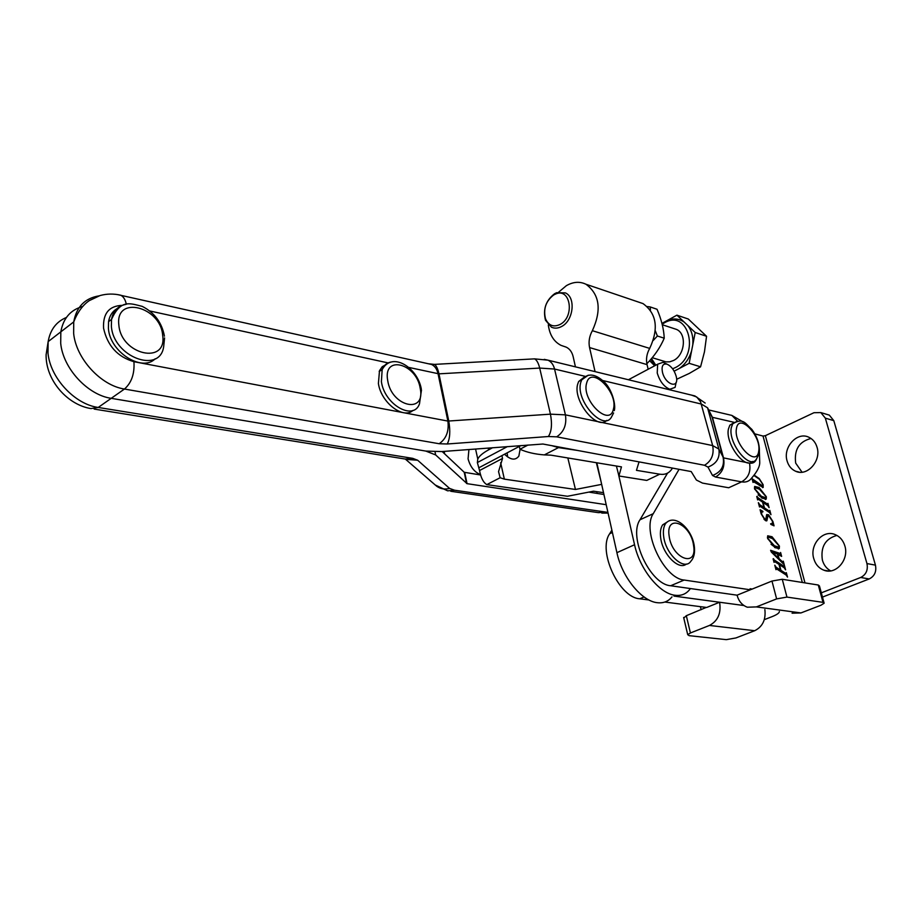 <?xml version="1.0" encoding="UTF-8"?>
<svg xmlns="http://www.w3.org/2000/svg" width="922" height="922" viewBox="0 0 922 922"><rect width="100%" height="100%" fill="white"/><g stroke="black" fill="none" stroke-linecap="round" stroke-linejoin="round"><path stroke-width="1.38" d="M611.885 530.138L609.684 533.734C597.444 550.711 619.042 597.687 639.753 598.793L649.007 599.992M664.831 602.043L706.667 607.471L719.586 602.25C721.304 613.199 717.927 620.932 709.456 625.45L754.692 630.717C762.609 626.73 765.998 619.676 764.868 609.557M673.936 596.085L743.95 605.535M701.135 609.707L700.409 606.653M779.355 611.505L779.274 612.07C778.629 613.476 776.209 615.009 772.002 616.668L764.315 619.653M754.692 630.717L735.894 637.955L726.282 639.649L689.126 635.661L687.72 634.682L690.417 632.976L686.325 615.7L683.79 618.074M686.325 615.7L706.264 607.414M690.417 632.976L709.456 625.45M817.042 447.262C815.613 442.491 812.881 439.149 808.859 437.247C797.184 431.312 782.72 447.239 787.088 460.942C788.541 465.898 791.376 469.321 795.605 471.234C807.13 476.87 821.525 460.942 817.042 447.262M811.037 438.48C799.109 441.477 793.992 449.682 795.686 463.121L802.036 472.202M844.852 545.905C843.146 540.338 839.884 536.558 835.078 534.553C823 529.24 809.378 544.741 813.746 558.559C815.451 564.333 818.84 568.217 823.888 570.199C835.816 575.19 849.323 559.689 844.852 545.905M836.934 535.428C825.328 538.655 820.476 546.884 822.378 560.115C823.807 565.048 826.585 568.632 830.676 570.891M752.064 478.679L762.69 486.055L762.632 484.223L759.417 479.256L754.127 475.637M754.427 475.291L759.186 478.553L763.151 484.707L763.186 487.461L753.712 481.814L753.055 482.471L751.926 478.184M757.1 496.347L757.872 497.65L767.323 504.011L767.957 503.331L769.098 507.63L767.749 505.613L763.024 502.432L764.465 507.884L769.19 511.053L769.824 510.362L770.965 514.672L769.605 512.644L760.154 506.305L759.498 506.996L758.357 502.651L759.728 504.703L763.992 507.561L762.552 502.11L758.299 499.24L757.642 499.92L756.743 496.509M774.929 547.645L767.6 538.333L767.669 535.843L772.06 536.765L779.424 546.089L779.286 548.509L774.929 547.645M773.466 558.663L774.261 559.988L783.769 566.131L784.403 565.382L785.579 569.819L784.219 567.768L779.459 564.702L780.946 570.338L785.705 573.392L786.328 572.631L787.515 577.091L786.132 575.028L776.612 568.92L775.967 569.681L774.791 565.198L776.174 567.272L780.461 570.027L778.986 564.391L774.699 561.625L774.042 562.385L773.109 558.813M754.784 433.859L763.024 436.06L802.336 582.474M679.065 469.31L653.26 513.669C641.493 530.669 663.736 578.624 684.193 580.042L750.358 589.803L750.082 588.743L752.191 589.054M781.626 556.392L777.903 554.272L779.055 558.628L781.891 561.244L782.916 561.775L783.297 561.175L784.219 564.679L771.357 552.094L770.608 550.296L780.369 553.569L780.6 552.497L781.626 556.392M772.417 521.137L768.936 516.136L767.865 516.182L766.862 520.803L765.248 520.469L761.169 513.865L760.085 509.739L762.748 511.237L763.001 511.802L761.653 512.171L761.687 514.338L764.753 519.005L765.779 519.167L766.689 514.591L768.579 514.764L772.913 521.529L774.054 525.851L770.907 524.411L770.619 523.754L772.382 523.627L772.417 521.137M761.86 498.099L754.588 488.81L754.634 486.47L759.06 487.484L766.355 496.785L766.251 499.056L761.86 498.099M750.358 589.803L737.058 595.174C738.753 601.294 742.187 605.305 747.362 607.218L756.363 606.907L800.953 612.934L792.079 613.199M667.551 473.113L639.995 519.778C628.078 536.765 650.125 584.433 670.663 585.747L737.058 595.174M821.318 592.846L860.699 577.483C866.092 574.683 868.178 570.038 866.957 563.572L825.34 418.139L820.834 412.583L813.965 412.71L765.364 435.68L763.024 436.06M822.47 597.087L869.216 578.947C874.598 576.169 876.672 571.559 875.439 565.128L833.799 420.651L829.304 415.119L827.161 414.485M800.953 612.934L820.926 605.247L824.141 603.23L823.012 602.354L786.95 597.087L776.624 598.897L771.968 581.056L782.259 579.27L818.287 585.021L819.428 585.943L824.003 602.7M771.968 581.056L751.246 589.446L750.082 588.743M776.624 598.897L756.363 606.907M773.5 560.299L774.261 559.988M773.535 560.438L782.905 566.488L783.769 566.131M783.7 566.339L784.046 567.664M779.954 570.234L780.946 570.338M780.07 570.695L784.829 573.749L785.705 573.392M785.625 573.599L785.97 574.936M775.414 567.583L776.174 567.272M775.448 567.722L779.597 570.384L780.461 570.027M782.536 561.936L782.697 562.57M770.919 551.056L780.369 553.569M780.335 553.626L780.75 555.217M777.442 554.03L772.371 552.336L778.525 558.156L777.442 554.03M767.715 535.797L772.06 536.765M771.195 537.123L775.045 540.43M778.733 547.334L778.306 548.993M771.046 544.28L773.546 546.135L778.156 547.495M768.072 538.644L774.411 545.766L778.871 547.195L778.952 545.766L772.509 538.586L768.107 537.065L767.726 538.794M773.546 546.135L774.411 545.766M767.761 516.332L767.012 516.551L766.136 520.93M760.811 511.007L762.748 511.237M760.927 512.494L761.653 512.171L760.927 512.425M764.027 519.317L764.753 519.005M764.246 519.57L765.467 519.293M766.643 514.66L768.579 514.764M767.726 515.133L768.81 516.055M772.29 523.731L772.394 524.653L773.247 524.284M770.861 524.295L771.691 523.927M757.123 497.984L757.872 497.65M757.169 498.122L766.47 504.392L767.323 504.011M767.254 504.242L767.588 505.498M763.485 507.78L764.465 507.884M763.612 508.253L768.337 511.422L769.19 511.053M769.109 511.272L769.444 512.54M758.979 505.037L759.728 504.703M759.025 505.175L763.139 507.941L763.992 507.561M754.657 486.436L759.06 487.484M758.207 487.865L761.849 491.011M765.663 497.949L765.306 499.528M758.184 494.907L760.5 496.647L765.156 498.087M755.072 489.133L761.342 496.267L765.825 497.799L765.882 496.462L759.498 489.259L755.083 487.646L754.726 489.282M760.5 496.647L761.342 496.267M752.594 480.708L760.293 485.963L762.436 486.171M762.529 486.159L762.459 487.611M752.559 480.569L753.309 480.235M686.348 564.045C678.822 570.764 662.457 554.145 660.659 537.722C659.945 532.201 660.613 527.914 662.641 524.872L667.678 521.725M507.135 452.875L507.63 456.943M520.1 449.302L518.856 456.102C515.386 460.643 510.615 460.009 504.541 454.223M639.05 461.876L636.457 470.335L659.772 474.196L646.76 480.42L618.927 475.983L621.463 466.878L550.964 455.157L544.337 454.903C534.944 454.2 526.831 452.322 519.973 449.256L519.317 446.421L501.902 455.618L502.536 458.43L498.548 471.615L500.127 477.734L504.357 479.14L575.455 489.467L601.663 484.373M672.403 468.076L671.689 469.263C668.899 473.32 664.923 474.957 659.772 474.196M616.415 466.036L618.927 475.983M596.35 462.706L601.109 481.895M603.518 492.659L593.48 491.196L567.456 496.267L486.816 484.615C483.324 482.517 480.904 477.815 479.544 470.52L477.365 462.544L477.78 459.052C479.233 456.044 482.84 452.979 488.625 449.844L492.579 447.723M551.875 445.683L558.478 447.596L577.345 450.42M567.837 457.957L575.455 489.467M66.407 317.468C56.323 321.663 50.237 329.719 48.151 341.624L47.979 352.999C50.168 377.916 74.74 404.297 98.205 407.455L111.216 398.327C87.705 395.019 62.996 368.362 60.702 343.295L60.829 331.851C63.226 318.39 70.452 309.953 82.496 306.53C70.452 309.953 63.226 318.39 60.829 331.851L60.702 343.295C62.996 368.362 87.705 395.019 111.216 398.327L425.86 451.089L435.657 454.938L467.051 483.658L606.203 504.691M468.929 449.51L468.076 458.833C470.266 466.889 474.438 472.168 480.604 474.68M603.922 494.492L588.847 492.106M480.708 475.003L464.227 472.283L442.168 451.526M752.629 461.449C744.976 470.001 725.049 443.424 728.426 429.018L729.844 425.203L733.993 422.645M118.777 307.798C113.164 310.276 109.764 314.898 108.566 321.651L108.416 328.382C109.776 351.962 142.046 372.453 155.196 358.762M662.445 372.177C665.315 384.993 679.549 389.315 676.229 376.51L676.16 376.211C674.27 370.068 671.193 366.046 666.929 364.144C662.849 363.406 661.351 366.092 662.445 372.177M676.126 382.388L675.111 387.378L669.787 389.245C664.001 386.837 659.818 381.42 657.236 373.018L657.64 364.213L663.125 362.3L665.788 363.579M690.405 588.559L689.691 589.527C686.049 594.091 681.208 596.004 675.181 595.278C659.599 593.768 639.799 569.312 634.555 544.741L618.305 473.493M671.988 596.903C668.289 601.455 663.414 603.391 657.351 602.7C641.712 601.294 621.993 577.091 616.91 552.67L596.845 462.786M595.059 371.624L589.561 347.571C588.397 341.832 589.331 336.196 592.362 330.698C601.801 309.919 599.669 294.441 585.977 284.253C579.731 281.268 573.184 281.752 566.327 285.693L558.744 292.078M548.313 324.901C549.627 334.87 553.857 341.682 560.991 345.347L566.304 347.191C569.761 348.908 572.055 352.089 573.173 356.733L575.432 366.852M648.166 369.249L647.048 364.628L589.561 347.571M592.362 330.698L649.699 348.401C658.907 328.486 656.671 313.549 643.003 303.592L638.151 301.955M649.699 348.401C646.737 353.679 645.849 359.084 647.048 364.628M606.826 420.363C596.718 430.92 572.136 399.975 577.852 383.656L578.682 381.489L584.444 376.96M542.931 444.024L691.2 471.568L696.375 480.028L702.506 483.093L728.691 487.761L741.622 481.86L715.541 477.043L712.522 475.475L707.981 467.097L704.512 465.276L556.692 436.832L548.394 436.521L447.228 443.989L439.195 443.736L124.458 389.038L111.216 398.327L425.86 451.089L441.845 451.561L542.931 444.024M386.721 364.144L382.192 366.76L379.507 370.69L378.4 383.471C381.017 402.591 403.317 419.66 413.01 410.371M653.364 340.333L657.386 336.011L655.312 330.802M650.425 310.138L650.206 306.945L647.29 306.565M650.206 306.945L657.029 309.262C661.443 319.531 663.84 329.177 664.232 338.201C660.348 347.317 654.551 355.823 646.852 363.729M664.232 338.201L657.386 336.011M560.253 324.36C575.063 316.626 570.407 287.238 555.597 294.026L553.73 294.948C545.859 301.033 543.116 308.985 545.524 318.816C548.659 325.673 553.569 327.517 560.253 324.36M554.595 293.726L556.658 292.7L565.382 292.896C575.95 297.357 573.553 320.36 561.844 326.376C558.179 328.405 554.698 328.681 551.414 327.183L545.478 320.211C542.816 309.296 545.847 300.468 554.595 293.726M652.257 357.713L666.041 361.885L669.775 361.816L673.521 360.49C684.977 355.108 687.017 333.787 676.529 329.419L673.809 328.532M662.169 324.21L664.151 322.988C688.573 308.063 700.824 355.339 675.307 367.624L672.611 368.8M674.143 371.174L689.149 363.314L700.57 366.818L689.333 373.398L676.702 379.253M689.149 363.314L691.581 350.925C689.253 358.508 685.173 364.351 679.353 368.454M691.581 350.925L695.2 332.519L706.552 336.276L704.466 351.824L700.57 366.818M695.2 332.519L687.789 325.489C691.8 330.664 693.448 337.129 692.768 344.897M687.789 325.489L676.921 315.163L688.296 319.024L706.552 336.276M676.921 315.163L667.309 320.464C673.463 318.078 679.111 318.62 684.216 322.089M667.309 320.464L661.961 323.403M655.784 365.193L651.531 358.566M649.653 360.721L654.689 365.78M661.984 323.507L662.664 323.023M654.309 365.377L651.001 359.2M644.075 596.972L639.753 598.793M612.404 532.49L609.684 533.734M670.663 585.747L684.193 580.042M875.439 565.128L866.957 563.572M833.799 420.651L825.34 418.139M869.216 578.947L860.699 577.483M804.987 582.9L765.364 435.68M639.995 519.778L653.26 513.669M823.012 602.354L818.287 585.021M782.259 579.27L786.95 597.087M766.516 518.533L767.369 518.164M760.293 485.963L761.134 485.583M693.574 545.536C690.912 523.431 665.477 513.081 669.142 536.005C671.873 558.778 697.654 568.401 693.574 545.536M694.358 546.688C695.061 553.062 693.909 557.891 690.901 561.175C684.481 571.398 665.615 554.422 663.656 536.385C662.941 530.853 663.598 526.566 665.615 523.523L662.641 524.872M486.816 484.615L500.127 477.734M488.222 448.057L488.625 449.844M500.646 462.694L504.357 479.14M544.337 454.903L558.478 447.596M507.377 446.617L477.365 462.544M520.895 445.591L519.317 446.421M501.902 455.618L478.933 467.731M502.536 458.43L479.544 470.52M527.937 445.061L519.973 449.256M122.257 305.355C109.073 305.873 102.838 313.48 103.564 328.174C107.425 345.727 117.543 356.906 133.932 361.701C134.704 373.698 131.546 382.803 124.458 389.038C100.913 385.58 76.042 358.635 73.645 333.407L73.725 321.905L48.151 341.624L46.1 354.797C45.685 380.855 68.101 405.092 90.955 408.561L98.205 407.455L412.722 458.349L417.666 460.239L449.556 488.395L454.523 490.216L607.921 512.378M435.011 451.803L435.657 454.938M464.711 472.479L467.051 483.658M464.227 472.283L466.567 483.474M597.145 493.42L596.73 491.68M444.173 451.377L444.681 453.901M450.777 491.276L598.413 512.644L605.212 512.171M435.299 485.018L447.608 490.827L454.523 490.216M405.357 459.098L436.717 486.251C440.497 488.948 444.773 489.663 449.556 488.395M406.325 459.387L417.666 460.239M94.171 409.08L405.219 459.041L412.722 458.349M758.702 451.215C761.722 435.956 738.729 412.284 736.459 428.511C733.174 443.966 756.824 467.892 758.702 451.215M759.06 453.981L756.432 459.075C749.84 470.485 727.769 442.998 731.319 427.624L732.725 423.809L737.012 421.239M118.846 324.993C121.105 355.039 167.401 365.112 162.675 335.343C160.624 306.507 115.054 294.89 118.846 324.993M164.577 337.901L163.678 346.614C159.99 374.355 113.279 356.987 111.378 326.158L111.527 319.427C113.129 310.991 117.843 305.989 125.692 304.433M565.382 346.81L564.402 346.534M634.555 544.741L616.91 552.67M613.395 409.218C618.535 392.403 590.979 365.077 586.669 382.987C581.125 400.044 609.615 427.716 613.395 409.218M613.591 412.975L611.885 416.248C604.371 433.04 574.613 400.448 580.906 381.996L581.736 379.829L588.224 375.208M126.326 304.283C125.357 299.696 123.502 296.665 120.77 295.213C113.671 293.576 106.745 293.703 100.014 295.57L89.25 300.641C82.715 305.147 77.54 312.235 73.725 321.905C76.48 306.853 84.916 298.175 99.034 295.87M133.932 361.701L447.885 421.077L438.065 373.79C437.016 369.146 434.861 366.046 431.6 364.478L117.382 294.556M439.195 443.736C446.26 438.745 449.164 431.196 447.885 421.077L550.446 414.162L565.417 414.854L712.671 445.591L718.837 449.026L723.516 457.888L712.406 417.32L707.577 407.812L701.377 404.055L602.688 380.521M715.541 477.043C722.41 472.917 725.061 466.532 723.516 457.888L749.494 463.109C752.859 463.697 755.199 462.314 756.524 458.983M734.096 422.322L712.406 417.32L709.594 411.984M447.228 443.989C449.971 438.872 450.489 431.254 448.784 421.123L438.953 373.848L408.688 367.394M388.116 362.911L149.698 310.956M556.692 436.832C563.964 431.969 566.88 424.639 565.417 414.854L554.548 369.042L539.681 368.074L438.953 373.848C437.835 368.719 436.337 365.573 434.446 364.386L432.003 364.674M704.512 465.276C711.519 461 714.25 454.442 712.671 445.591L700.547 401.738L696.744 397.002L691.604 395.135M584.871 376.268L554.548 369.042C553.442 364.709 551.264 361.747 548.014 360.179L544.257 359.361M712.522 475.475C721.027 472.179 724.577 466.255 723.182 457.704L712.072 417.124L710.021 412.86M707.981 467.097C716.636 463.731 720.255 457.715 718.837 449.026L707.577 407.812M548.394 436.521C551.61 431.496 552.301 424.039 550.446 414.162L539.681 368.074C538.448 363.072 536.754 360.006 534.599 358.865L532.029 359.004M759.405 451.918L759.728 462.314C759.889 466.44 757.193 471.707 751.603 478.126C749.206 481.342 745.886 482.586 741.622 481.86C748.433 477.838 751.05 471.58 749.494 463.109M737.554 421.135L731.861 415.407L728.68 414.658M705.169 403.064L694.877 395.93L548.014 360.179L534.599 358.865L434.446 364.386L428.419 363.775M387.724 380.636C391.62 406.809 425.86 414.427 420.225 388.473C416.537 363.21 382.653 354.417 387.724 380.636M421.481 390.006L419.487 403.824C413.575 421.17 384.497 404.677 381.397 381.662L382.157 369.653C383.955 365.158 387.056 362.588 391.458 361.966M687.72 634.682L683.64 617.44M829.304 415.119L820.834 412.583M828.705 571.029L823.888 570.199M799.57 472.214L795.605 471.234M783.977 566.212L783.204 566.534M785.913 573.484L785.129 573.795M782.813 561.821L782.179 562.086M780.461 553.569L779.805 553.845M779.286 548.509L778.422 548.867M768.107 537.065L767.404 537.365M767.865 516.182L767.012 516.551M767.542 504.115L766.781 504.449M769.409 511.145L768.637 511.48M766.251 499.056L765.398 499.424M755.083 487.646L754.415 487.945M694.266 545.985C691.857 528.513 674.466 513.058 665.615 523.523M475.568 449.014L477.78 459.052M608.082 513.105L601.801 513.081M759.359 452.299C759.751 444.346 757.227 436.682 751.799 429.318C745.391 423.809 743.432 417.274 732.725 423.809L729.844 425.203M108.566 321.651L111.527 319.427C120.759 298.728 130.428 303.568 142.219 306.369C154.458 312.627 161.857 322.55 164.427 336.15M657.64 364.213L628.424 379.749M585.977 284.253L643.003 303.592M666.929 364.144L663.252 362.334M614.271 410.613C616.207 404.481 611.436 387.989 603.633 381.431C594.84 373.537 587.545 372.995 581.736 379.829L578.682 381.489M708.603 409.933L731.861 415.407L743.27 422.034M379.173 371.474L382.157 369.653C392.081 351.063 417.608 367.728 421.308 388.98M555.597 294.026L556.658 292.7M662.296 324.74L676.529 329.419M663.379 323.438L664.059 322.17M545.524 318.816L545.478 320.211"/></g></svg>
